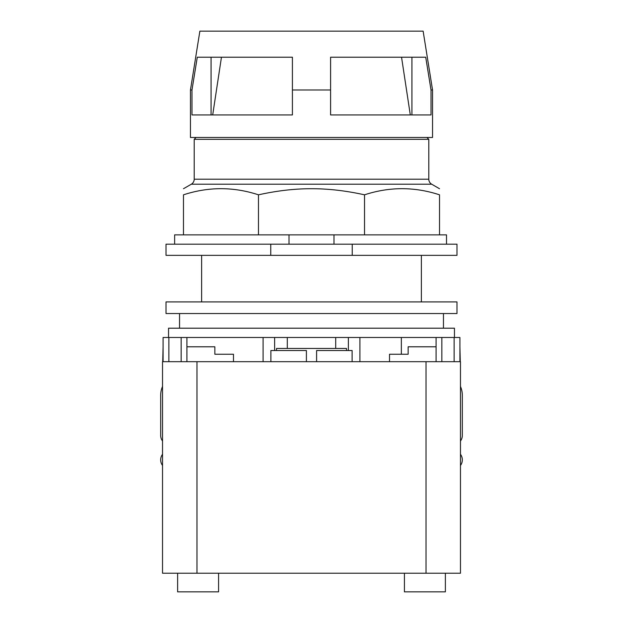 <?xml version="1.0" encoding="UTF-8"?>
<svg xmlns="http://www.w3.org/2000/svg" width="623" height="623" viewBox="0 0 623 623"><rect width="100%" height="100%" fill="white"/><g stroke="black" fill="none" stroke-linecap="round" stroke-linejoin="round"><path stroke-width="0.93" d="M401.547 57.223L411.935 57.223L401.547 57.223L410.308 114.944L411.935 114.944L410.308 114.944M212.692 114.944L211.065 114.944L212.692 114.944L221.453 57.223L211.065 57.223L221.453 57.223M411.935 114.944L411.935 57.223M211.065 57.223L211.065 114.944M330.587 57.223L425.719 57.223L431.023 89.992L431.023 114.944L330.587 114.944L330.587 57.223M197.281 57.223L292.413 57.223L292.413 114.944L191.977 114.944L191.977 89.992L197.281 57.223M431.023 89.992L432.541 89.992L423.134 31.15L199.866 31.15L190.459 89.992L191.977 89.992M330.587 89.992L292.413 89.992M432.541 89.992L432.541 137.481L190.459 137.481L190.459 89.992M426.934 137.481L428.795 139.342L194.205 139.342L194.205 179.206A5.771 5.771 0 0 1 191.316 184.206L431.684 184.206A5.771 5.771 0 0 1 428.795 179.206L194.205 179.206M258.475 194.82L258.475 234.863L183.481 234.863L183.481 194.82C183.481 186.651 183.481 186.651 183.481 194.82C183.481 186.651 183.481 186.651 183.481 194.82C208.479 186.651 233.477 186.651 258.475 194.82C277.212 190.693 294.889 188.668 311.5 188.73C328.111 188.668 345.788 190.693 364.525 194.82C389.523 186.651 414.521 186.651 439.519 194.82C439.519 186.651 439.519 186.651 439.519 194.82C439.519 186.651 439.519 186.651 439.519 194.82L439.519 234.863L364.525 234.863L364.525 194.82M258.475 234.863L333.998 234.863L333.998 244.177M333.998 234.863L364.525 234.863M183.481 234.863L174.635 234.863L174.635 244.177M446.504 244.177L446.504 234.863L439.519 234.863M289.002 244.177L289.002 234.863M270.764 244.177L166.022 244.177L166.022 255.352L270.764 255.352L270.764 244.177L352.236 244.177L352.236 255.352L270.764 255.352M352.236 255.352L456.978 255.352L456.978 244.177L352.236 244.177M460.467 441.022A9.314 9.314 0 0 0 462.328 435.43L462.328 395.395A22.342 22.342 0 0 0 460.467 386.462M460.467 465.467A9.314 9.314 0 0 0 461.082 455.226L460.467 454.159M162.533 454.159L161.918 455.226A9.314 9.314 0 0 0 162.533 465.467M162.533 386.462A22.342 22.342 0 0 0 160.672 395.395L160.672 435.43A9.314 9.314 0 0 0 162.533 441.022M218.58 573.23L218.58 591.85L177.617 591.85L177.617 573.23M445.383 573.23L445.383 591.85L404.42 591.85L404.42 573.23M233.477 361.69L233.477 354.246L214.857 354.246L214.857 346.793L186.923 346.793M162.72 361.69L163.094 346.793M233.477 354.246L214.857 354.246M460.467 573.23L460.467 361.69L460.467 573.23L162.533 573.23L162.533 361.69L196.977 361.69L196.977 573.23M276.495 350.523L276.495 348.467L346.505 348.467L346.505 350.523M306.407 361.69L306.407 350.523L270.896 350.523L270.896 361.69M352.104 361.69L352.104 350.523L316.593 350.523L316.593 361.69M460.467 361.69L196.977 361.69M401.352 337.487L401.352 354.246L389.523 354.246L389.523 361.69M436.077 346.793L408.143 346.793L408.143 354.246L389.523 354.246M460.28 361.69L459.914 346.793M459.914 361.69L459.914 337.487L348.374 337.487L348.374 350.523L348.374 337.487L263.085 337.487L263.085 361.69L263.085 337.487L163.094 337.487L163.094 361.69M274.634 350.523L274.634 337.487L274.634 350.523M359.915 361.69L359.915 337.487L359.915 361.69M311.5 301.906L166.022 301.906L166.022 313.54L456.978 313.54L456.978 301.906L311.5 301.906M168.545 337.487L168.545 328.204L454.455 328.204L454.455 337.487M179.541 328.204L179.541 313.54M443.459 313.54L443.459 328.204M426.023 361.69L426.023 573.23M454.136 361.69L454.136 337.487M168.864 361.69L168.864 337.487M181.153 361.69L181.153 337.487M441.847 361.69L441.847 337.487M196.066 137.481L194.205 139.342M428.795 139.342L428.795 179.206M191.316 184.206L183.481 188.73M431.684 184.206L439.519 188.73M421.366 255.352L421.366 301.906M201.634 255.352L201.634 301.906M186.923 361.69L186.923 337.487M436.077 361.69L436.077 337.487M287.296 348.467L287.296 337.487M335.711 348.467L335.711 337.487"/></g></svg>
